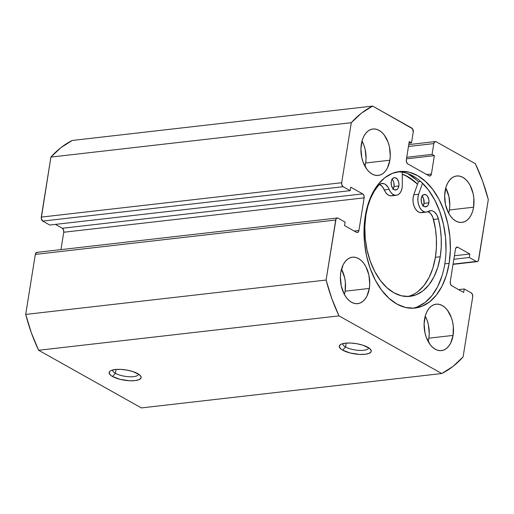<?xml version="1.0" encoding="UTF-8"?>
<svg xmlns="http://www.w3.org/2000/svg" width="514" height="514" viewBox="0 0 514 514"><rect width="100%" height="100%" fill="white"/><g stroke="black" fill="none" stroke-linecap="round" stroke-linejoin="round"><path stroke-width="0.77" d="M115.419 373.318A13.088 4.196 -170.9 0 0 129.676 376.768A13.088 4.196 -170.9 0 0 138.529 374.108A13.088 4.196 9.1 0 1 138.517 374.224A13.088 4.196 9.1 0 1 129.509 376.762A13.088 4.196 9.1 0 1 115.419 373.318L116.042 369.438L115.419 373.318A13.088 4.196 9.1 0 1 112.675 370.086A13.088 4.196 9.1 0 1 112.701 369.971A13.088 4.196 -170.9 0 0 115.419 373.318L112.534 376.511L115.419 373.318M137.726 373.627A16.204 5.198 9.1 0 1 140.457 375.74A16.204 5.198 9.1 0 1 132.528 380.79A16.204 5.198 9.1 0 1 112.534 376.511L120.154 379.351L129.451 380.752L135.021 380.623L139.088 379.647L141.035 377.976L141.099 376.955L139.416 374.738L132.978 371.609L127.042 370.125L120.809 369.386L115.232 369.515L111.165 370.491L109.906 371.256L109.154 373.183L110.844 375.4L112.534 376.511A16.204 5.198 9.1 0 1 110.356 370.922A16.204 5.198 9.1 0 1 137.726 373.627M345.562 346.976A13.088 4.196 -170.9 0 0 359.819 350.426A13.088 4.196 -170.9 0 0 368.666 347.766A13.088 4.196 9.1 0 1 368.654 347.882A13.088 4.196 9.1 0 1 359.646 350.419A13.088 4.196 9.1 0 1 345.562 346.976L346.179 343.095L345.562 346.976A13.088 4.196 9.1 0 1 342.812 343.744A13.088 4.196 9.1 0 1 342.838 343.628A13.088 4.196 -170.9 0 0 345.562 346.976L342.671 350.169L345.562 346.976M367.863 347.284A16.204 5.198 9.1 0 1 370.6 349.398A16.204 5.198 9.1 0 1 362.666 354.448A16.204 5.198 9.1 0 1 342.671 350.169L350.291 353.009L359.588 354.409L365.165 354.281L369.232 353.304L371.172 351.634L371.236 350.612L369.553 348.396L363.122 345.267L357.179 343.782L350.946 343.044L345.369 343.172L341.302 344.149L340.043 344.913L339.298 346.841L340.981 349.057L342.671 350.169A16.204 5.198 9.1 0 1 340.493 344.579A16.204 5.198 9.1 0 1 367.863 347.284M449.152 263.348A68.703 42.765 -96.5 0 1 415.01 308.059A68.703 42.765 -96.5 0 1 365.236 216.266L364.034 229.25L364.49 242.647L366.591 255.927L370.247 268.591L375.329 280.149L381.632 290.159L388.918 298.229L396.904 304.057L405.289 307.417L413.744 308.175L421.949 306.312L429.588 301.885L436.367 295.081L442.021 286.144L446.338 275.433L449.152 263.348L450.354 250.363L449.898 236.973L447.797 223.686L444.141 211.023L439.065 199.464L432.762 189.46L425.476 181.384L417.49 175.557L409.105 172.196L400.644 171.438L392.439 173.308L384.806 177.728L378.028 184.539L372.367 193.47L368.05 204.18L365.236 216.266A68.703 42.765 -96.5 0 1 399.384 171.554A68.703 42.765 -96.5 0 1 449.152 263.348L444.796 263.849L449.152 263.348M412.819 308.22A68.703 42.765 83.5 0 0 444.796 263.849A68.703 42.765 83.5 0 0 397.206 171.894M365.647 162.996A23.368 14.546 83.5 0 0 362.036 140.939L363.944 145.199L365.184 149.503L366.058 158.575L365.647 162.996L389.869 160.22L365.647 162.996L364.94 166.266A23.368 14.546 83.5 0 0 365.647 162.996M361.329 144.209A23.368 14.546 -96.5 0 1 372.946 129.001A23.368 14.546 -96.5 0 1 389.869 160.22L390.28 155.806L389.413 146.734L388.166 142.423L384.299 135.086L381.818 132.342L379.101 130.363L376.248 129.22L373.376 128.963L370.581 129.592L367.985 131.096L365.679 133.415L363.758 136.454L362.286 140.097L360.918 148.623L361.792 157.695L363.032 162.006L366.906 169.337L369.386 172.087L372.097 174.066L374.95 175.21L377.829 175.467L380.617 174.831L383.219 173.327L385.519 171.014L387.447 167.975L389.869 160.22A23.368 14.546 -96.5 0 1 378.259 175.428A23.368 14.546 -96.5 0 1 361.329 144.209M449.371 209.975A23.368 14.546 83.5 0 0 445.766 187.918L448.915 196.483L449.782 205.555L449.371 209.975L473.6 207.2L449.371 209.975L448.664 213.246A23.368 14.546 83.5 0 0 449.371 209.975M445.053 191.182A23.368 14.546 -96.5 0 1 456.67 175.974A23.368 14.546 -96.5 0 1 473.6 207.2L473.85 198.231L473.137 193.707L470.169 185.47L468.023 182.065L465.543 179.322L462.825 177.336L459.972 176.199L457.1 175.936L454.305 176.572L451.71 178.075L449.403 180.395L447.482 183.434L446.011 187.077L444.649 195.603L445.516 204.675L448.484 212.918L450.63 216.317L453.11 219.067L455.828 221.046L458.674 222.189L461.553 222.446L464.348 221.81L466.943 220.307L469.25 217.994L471.171 214.955L472.642 211.312L473.6 207.2A23.368 14.546 -96.5 0 1 461.983 222.408A23.368 14.546 -96.5 0 1 445.053 191.182M345.112 291.2A23.368 14.546 83.5 0 0 341.502 269.143L344.65 277.714L345.363 282.231L345.112 291.2L369.335 288.431L345.112 291.2L344.399 294.471A23.368 14.546 83.5 0 0 345.112 291.2M340.795 272.414A23.368 14.546 -96.5 0 1 352.405 257.206A23.368 14.546 -96.5 0 1 369.335 288.431L369.746 284.011L368.879 274.939L365.904 266.702L363.758 263.296L361.284 260.553L358.566 258.568L355.714 257.424L352.835 257.167L350.047 257.803L347.451 259.307L345.145 261.626L343.217 264.659L340.795 272.414L340.384 276.834L341.251 285.906L344.226 294.143L346.372 297.548L348.845 300.292L351.563 302.277L354.416 303.421L357.294 303.678L360.083 303.042L362.678 301.538L364.985 299.219L366.912 296.186L369.335 288.431A23.368 14.546 -96.5 0 1 357.725 303.639A23.368 14.546 -96.5 0 1 340.795 272.414M428.837 338.18A23.368 14.546 83.5 0 0 425.226 316.123L427.134 320.383L428.374 324.694L429.248 333.766L428.837 338.18L453.065 335.411L428.837 338.18L428.13 341.45A23.368 14.546 83.5 0 0 428.837 338.18M424.519 319.393A23.368 14.546 -96.5 0 1 436.135 304.185A23.368 14.546 -96.5 0 1 453.065 335.411L453.316 326.435L452.603 321.918L451.356 317.613L447.488 310.276L445.008 307.533L442.291 305.547L439.438 304.404L436.566 304.147L433.771 304.783L431.175 306.286L428.869 308.599L426.948 311.638L425.476 315.281L424.108 323.814L424.982 332.886L426.222 337.19L430.096 344.528L432.576 347.271L435.287 349.257L438.14 350.4L441.018 350.657L443.807 350.021L446.409 348.518L448.709 346.198L450.637 343.166L453.065 335.411A23.368 14.546 -96.5 0 1 441.449 350.619A23.368 14.546 -96.5 0 1 424.519 319.393M337.255 217.994L36.86 252.374A3.116 1.94 83.5 0 0 35.312 254.404L335.706 220.018L326.094 280.046L25.7 314.427L35.312 254.404L335.706 220.018A3.116 1.94 -96.5 0 1 337.255 217.994A3.116 1.94 -96.5 0 1 338.077 218.174L345.119 222.125L344.553 225.62L356.543 232.347A3.116 1.94 -96.5 0 0 357.365 232.527L357.365 232.527A3.116 1.94 -96.5 0 0 358.913 230.503L354.21 231.037L358.913 230.503L364.143 197.864A3.116 1.94 -96.5 0 0 362.704 193.881L62.316 228.267A3.116 1.94 83.5 0 1 63.749 232.251L364.143 197.864L63.749 232.251L60.967 249.618L63.749 232.251L63.524 229.874L62.316 228.267L362.704 193.881L350.715 187.16L350.156 190.655L49.768 225.036L42.726 221.091L343.114 186.704L350.156 190.655L49.768 225.036L42.726 221.091L41.255 218.302L50.905 157.085L351.293 122.698A140.206 87.277 -96.5 0 1 372.618 106.083L411.817 128.076A3.116 1.94 -96.5 0 1 413.256 132.059L411.528 142.841L408.996 143.13L411.528 142.841L409.247 141.556L406.304 159.918A3.116 1.94 -96.5 0 0 407.743 163.895L429.055 175.852A3.116 1.94 -96.5 0 0 429.871 176.039L429.871 176.039A3.116 1.94 -96.5 0 0 431.419 174.008L426.723 174.548L431.419 174.008L434.362 155.652L406.478 158.845L434.362 155.652L432.081 154.373L406.728 157.271L432.081 154.373L433.803 143.592L408.457 146.49L433.803 143.592A3.116 1.94 -96.5 0 1 435.358 141.562A3.116 1.94 -96.5 0 1 436.174 141.742L475.373 163.741A140.206 87.277 -96.5 0 1 488.3 199.573L478.688 259.596A3.116 1.94 -96.5 0 1 477.14 261.626A3.116 1.94 -96.5 0 1 476.317 261.44L469.276 257.495L453.856 259.255L469.276 257.495L469.835 253.993L454.415 255.76L469.835 253.993L457.845 247.266L456.265 247.452L457.845 247.266A3.116 1.94 -96.5 0 0 457.03 247.086A3.116 1.94 -96.5 0 0 455.481 249.117L450.251 281.749A3.116 1.94 -96.5 0 0 451.684 285.733L463.673 292.46L464.232 288.964L458.591 289.607L464.232 288.964L471.274 292.909A3.116 1.94 -96.5 0 1 472.713 296.893L463.095 356.915A140.206 87.277 -96.5 0 1 441.77 373.53L141.382 407.917L38.627 350.259L339.015 315.879L441.77 373.53L339.015 315.879L331.793 298.55L326.094 280.046L336.027 218.983L336.593 218.27L338.077 218.174L345.119 222.125L344.553 225.62L356.543 232.347L358.027 232.251L358.913 230.503L364.143 197.864L363.912 195.493L362.704 193.881L350.715 187.16L350.156 190.655L343.114 186.704L341.906 185.098L341.681 182.721L351.293 122.698L361.496 113.119L372.618 106.083L412.511 128.706L413.256 132.059L411.528 142.841L409.247 141.556L406.304 159.918L406.529 162.289L407.743 163.895L429.055 175.852L430.533 175.756L431.419 174.008L434.362 155.652L432.081 154.373L433.803 143.592L434.696 141.845L436.174 141.742L475.373 163.741L482.595 181.063L488.3 199.573L478.361 260.63L477.082 261.632L476.317 261.44L469.276 257.495L469.835 253.993L457.845 247.266L456.368 247.369L455.481 249.117L450.251 281.749L450.476 284.126L451.684 285.733L463.673 292.46L464.232 288.964L471.274 292.909L472.482 294.522L472.713 296.893L463.095 356.915L452.892 366.501L441.77 373.53L141.382 407.917L38.627 350.259L31.405 332.937L25.7 314.427L35.312 254.404L36.205 252.657L37.683 252.56M62.316 228.267L55.409 224.393L62.316 228.267M50.905 157.085L61.108 147.499L72.23 140.47A140.206 87.277 83.5 0 0 50.905 157.085L351.293 122.698L341.681 182.721L41.287 217.107L50.905 157.085M372.618 106.083L72.23 140.47L372.618 106.083M476.317 261.44L453.078 264.1L476.317 261.44M341.681 182.721L41.287 217.107A3.116 1.94 83.5 0 0 42.726 221.091L343.114 186.704A3.116 1.94 -96.5 0 1 341.681 182.721M402.301 174.169A68.703 42.765 -96.5 0 1 417.548 184.173L407.795 176.668L402.301 174.169M416.571 179.977L407.596 173.546A71.658 44.609 83.5 0 1 418.409 181.731L420.658 181.474L418.409 181.731L413.796 194.8L418.64 194.241L422.527 183.222L418.64 194.241L413.796 194.8A11.526 7.177 83.5 0 0 414.38 206.962A11.526 7.177 83.5 0 0 421.525 212.667L426.369 212.115A11.526 7.177 -96.5 0 1 419.225 206.41A11.526 7.177 -96.5 0 1 418.64 194.241L417.914 197.524L417.895 201.109L418.582 204.656L419.919 207.804L421.763 210.245L423.934 211.736L426.215 212.128L428.38 211.382A11.526 7.177 -96.5 0 1 426.369 212.115M417.586 306.807L425.226 302.386L432.004 295.576L437.658 286.645L441.982 275.934M445.998 250.864L445.535 237.468L443.441 224.188L439.778 211.524L434.703 199.965L428.4 189.955L421.114 181.885M339.015 315.879A140.206 87.277 -96.5 0 1 326.094 280.046L25.7 314.427A140.206 87.277 83.5 0 0 38.627 350.259L339.015 315.879M402.301 174.323A68.542 42.668 -96.5 0 1 417.496 184.301L414.072 181.179L405.996 175.878L402.301 174.323M392.863 189.39L394.02 186.511L398.864 185.959A6.232 3.881 -96.5 0 1 395.767 190.013A6.232 3.881 -96.5 0 1 391.257 181.686L391.379 185.284L392.741 188.387L394.887 189.955L397.091 189.454L398.221 188.028L398.973 184.783L398.742 182.361L397.38 179.257L395.234 177.69L393.724 177.793L391.899 179.617L391.257 181.686A6.232 3.881 -96.5 0 1 394.354 177.632A6.232 3.881 -96.5 0 1 398.864 185.959L394.02 186.511A6.232 3.881 83.5 0 0 392.086 179.283M422.861 206.23L424.024 203.351L428.869 202.792A6.232 3.881 -96.5 0 1 425.772 206.853A6.232 3.881 -96.5 0 1 421.255 198.526L421.377 202.124L422.739 205.227L424.885 206.795L427.089 206.287L428.22 204.861L428.978 201.617L428.747 199.201L427.378 196.091L425.997 194.832L423.722 194.626L421.904 196.457L421.255 198.526A6.232 3.881 -96.5 0 1 424.352 194.472A6.232 3.881 -96.5 0 1 428.869 202.792L424.024 203.351A6.232 3.881 83.5 0 0 422.084 196.123M407.551 296.514A60.864 37.888 83.5 0 0 435.397 257.302L440.241 256.749A60.864 37.888 -96.5 0 1 409.992 296.36A60.864 37.888 -96.5 0 1 365.897 215.032A60.864 37.888 -96.5 0 1 378.567 185.316A11.526 7.177 -96.5 0 1 381.896 183.44A11.526 7.177 -96.5 0 1 389.13 189.358L390.55 191.973L392.336 193.919L394.341 195.05L396.403 195.275L398.356 194.562L400.046 192.981L401.325 190.655L402.102 187.777A11.526 7.177 -96.5 0 0 402.308 185.079L402.301 172.209L402.308 185.079A11.526 7.177 -96.5 0 1 402.102 187.777A11.526 7.177 -96.5 0 1 396.371 195.275A11.526 7.177 -96.5 0 1 389.13 189.358L384.286 189.91A11.526 7.177 83.5 0 0 379.55 184.397M393.512 195.114L391.559 195.828L389.496 195.609L387.492 194.478L385.706 192.525L384.286 189.91L389.13 189.358L388.154 187.411L385.609 184.545L384.157 183.742L381.189 183.575L378.567 185.316L374.224 191.24L370.607 198.288L367.806 206.287L365.897 215.032L364.831 226.533L365.236 238.4L367.092 250.17L370.337 261.388L374.834 271.63L380.418 280.496L386.869 287.647L393.949 292.813L401.376 295.788L408.868 296.462L416.134 294.805L422.906 290.892L428.907 284.859L433.919 276.943L437.748 267.453L440.241 256.749L441.211 247.485L441.23 237.924L440.28 228.312L438.397 218.887A60.864 37.888 -96.5 0 1 440.241 256.749L435.397 257.302A60.864 37.888 83.5 0 0 433.553 219.446L438.397 218.887L436.714 214.736L434.189 211.826L432.743 210.997L431.246 210.637L428.38 211.382A11.526 7.177 -96.5 0 1 430.391 210.656A11.526 7.177 -96.5 0 1 438.397 218.887L433.553 219.446A11.526 7.177 83.5 0 0 428.014 211.601M379.313 184.301L382.114 186.338L384.286 189.91A11.526 7.177 83.5 0 0 391.527 195.834L396.371 195.275M418.055 291.444L424.063 285.411L429.074 277.502L432.904 268.006L435.397 257.302L436.367 248.037L436.38 238.477L435.435 228.865L432.833 217.255L430.687 213.644L427.892 211.55M423.536 211.941L421.371 212.68L419.09 212.288L416.918 210.798L415.074 208.356L413.738 205.208L413.05 201.661L413.063 198.076L413.796 194.8L418.409 181.731M393.191 188.914A6.232 3.881 83.5 0 0 394.02 186.511L393.897 182.913L393.107 180.716L391.874 179.078M423.189 205.754A6.232 3.881 83.5 0 0 424.024 203.351L423.568 198.603L421.872 195.918M435.358 141.562L408.759 144.607M477.127 261.626L453.033 264.382"/></g></svg>
